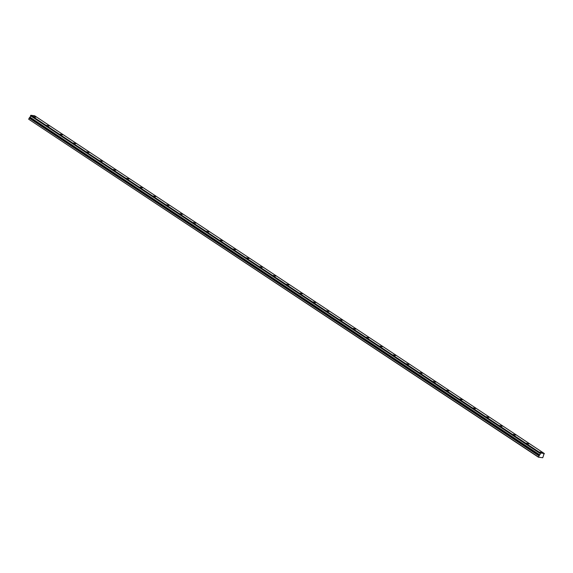 <?xml version="1.0" encoding="UTF-8"?>
<svg xmlns="http://www.w3.org/2000/svg" width="573" height="573" viewBox="0 0 573 573"><rect width="100%" height="100%" fill="white"/><g stroke="black" fill="none" stroke-linecap="round" stroke-linejoin="round"><path stroke-width="0.86" d="M540.224 453.53L540.54 453.028L544.314 453.508L544.128 454.088A0.788 0.466 123.5 0 0 543.591 455.32L542.746 457.727L538.419 457.182L539.673 454.826A0.788 0.466 123.5 0 0 540.217 453.594L30.512 115.775L540.217 453.594M539.838 452.047L542.122 452.763L539.838 452.047M33.456 116.498L35.741 117.214L33.456 116.498M46.785 125.329L49.07 126.046L46.785 125.329M60.108 134.161L62.393 134.877L60.108 134.161M73.437 142.985L75.722 143.701L73.437 142.985M86.759 151.816L89.044 152.533L86.759 151.816M100.089 160.648L102.374 161.364L100.089 160.648M113.411 169.479L115.696 170.195L113.411 169.479M126.74 178.31L129.025 179.027L126.74 178.31M140.063 187.142L142.348 187.858L140.063 187.142M153.392 195.966L155.677 196.682L153.392 195.966M166.714 204.797L168.999 205.514L166.714 204.797M180.037 213.629L182.329 214.345L180.037 213.629M193.366 222.46L195.651 223.176L193.366 222.46M206.688 231.291L208.98 232.008L206.688 231.291M220.018 240.123L222.303 240.839L220.018 240.123M233.34 248.954L235.625 249.663L233.34 248.954M246.669 257.778L248.954 258.495L246.669 257.778M259.992 266.61L262.276 267.326L259.992 266.61M273.321 275.441L275.606 276.157L273.321 275.441M286.643 284.272L288.928 284.989L286.643 284.272M299.973 293.104L302.258 293.82L299.973 293.104M313.295 301.935L315.58 302.651L313.295 301.935M326.624 310.759L328.909 311.476L326.624 310.759M339.947 319.591L342.231 320.307L339.947 319.591M353.276 328.422L355.561 329.138L353.276 328.422M366.598 337.253L368.883 337.97L366.598 337.253M379.928 346.085L382.212 346.801L379.928 346.085M393.25 354.916L395.535 355.632L393.25 354.916M406.579 363.74L408.864 364.457L406.579 363.74M419.902 372.572L422.186 373.288L419.902 372.572M433.231 381.403L435.516 382.119L433.231 381.403M446.553 390.234L448.838 390.951L446.553 390.234M459.883 399.066L462.167 399.782L459.883 399.066M473.205 407.897L475.49 408.613L473.205 407.897M486.534 416.729L488.819 417.438L486.534 416.729M499.857 425.553L502.141 426.269L499.857 425.553M513.186 434.384L515.471 435.1L513.186 434.384M526.508 443.216L528.793 443.932L526.508 443.216M538.362 456.939L28.65 119.184L538.419 457.182M28.65 119.184L29.918 117.121L539.63 454.883M539.673 454.826L29.918 117.121M29.968 117.071A0.788 0.466 123.5 0 0 30.512 115.839M30.512 115.775L30.835 115.273L34.609 115.753L544.314 453.508M540.54 453.028L30.835 115.273M29.159 118.038L538.864 455.793M540.389 453.15L30.684 115.395M29.71 117.594L539.415 455.356"/></g></svg>
